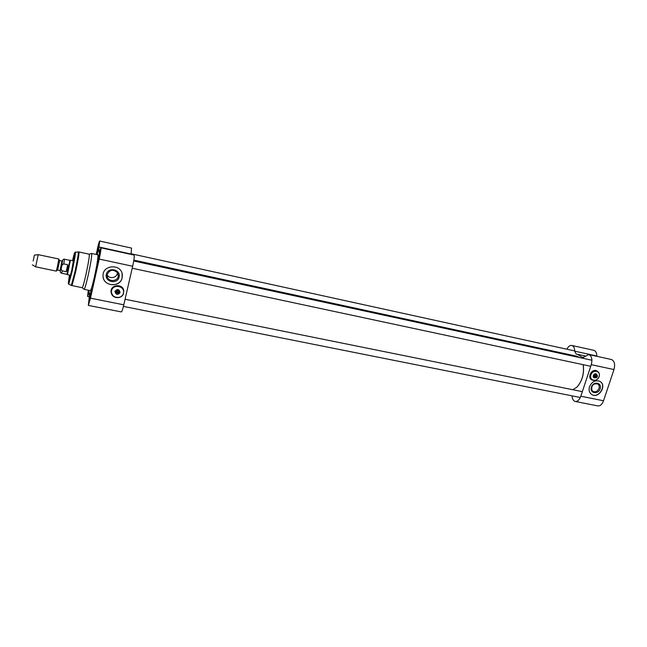 <?xml version="1.0" encoding="UTF-8"?>
<svg xmlns="http://www.w3.org/2000/svg" width="647" height="647" viewBox="0 0 647 647"><rect width="100%" height="100%" fill="white"/><g stroke="black" fill="none" stroke-linecap="round" stroke-linejoin="round"><path stroke-width="0.97" d="M577.31 386.728C582.405 380.614 584.37 373.27 583.198 364.69M133.856 260.118L576.922 356.246L579.542 357.556M583.173 364.682C584.306 373.57 582.211 381.059 576.906 387.141L572.765 389.72M597.529 376.133L596.898 374.864L594.811 375.559L597.529 376.133M597.068 376.077L597.132 377.128L594.488 376.538L595.103 377.799L597.205 377.104M594.488 376.538L594.051 376.287L594.367 375.309L594.811 375.559M596.76 376.853L594.051 376.287M597.132 377.128C595.952 378.171 595.167 378.002 594.779 376.635M595.103 375.664C596.291 374.621 597.068 374.791 597.456 376.158M566.869 349.21C568.301 346.46 569.95 345.199 571.819 345.449C573.654 346.024 574.617 347.924 574.698 351.159L576.218 354.144L577.561 354.313L582.599 357.645L588.794 354.556C591.754 355.915 592.571 359.287 591.245 364.673L613.987 369.558C615.305 364.221 614.44 360.872 611.383 359.497L588.794 354.556M591.245 364.673L580.836 396.223C579.445 399.903 577.585 401.641 575.264 401.455L597.844 405.912C600.238 406.114 602.131 404.399 603.53 400.76L613.987 369.558M589.506 386.704C591.997 381.504 595.499 379.74 600.028 381.431C607.371 385.377 598.564 399.239 591.73 394.508C589.296 392.737 588.56 390.133 589.506 386.704M592.733 380.234L591.609 379.797C587.347 377.565 591.245 369.259 595.968 370.537L597.893 371.637M596.914 370.877L597.674 371.483M592.49 380.121L591.576 379.773M596.857 356.319L596.849 356.012C596.736 352.801 595.733 350.9 593.841 350.318L571.819 345.449M575.264 401.455C573.355 400.914 572.28 399.045 572.037 395.851M591.714 394.5C598.58 398.948 607.104 385.256 599.882 381.35L600.028 381.431M591.876 390.23C591.253 385.434 593.194 383.331 597.691 383.922C599.122 384.925 599.559 386.429 599.009 388.418C597.569 391.403 595.547 392.397 592.959 391.378L591.876 390.23M600.133 388.815C602.26 382.628 593.453 380.792 591.423 387.027C589.328 393.247 598.119 395.018 600.133 388.815M599.138 376.611C599.769 374.298 599.251 372.567 597.561 371.418C593.064 368.539 587.589 377.492 592.296 380.015C595.24 381.123 597.521 379.991 599.138 376.611M599.106 376.627C597.213 382.474 588.94 380.768 590.913 374.904C592.822 369.025 601.103 370.788 599.106 376.627M591.665 379.652L591.584 379.603C586.886 377.08 592.353 368.143 596.841 371.014L597.488 371.37M596.809 374.815C595.038 371.022 590.784 378.107 595.038 377.759M594.399 377.395L593.897 377.225C592.862 375.211 593.501 374.176 595.798 374.12L596.17 374.451M63.754 263.895L67.692 264.728L67.951 268.626L66.18 271.716L62.241 270.891C61.198 269.88 60.972 268.618 61.554 267.098C61.651 265.472 62.379 264.405 63.754 263.895L64.498 259.204L69.925 260.361L67.005 274.328L67.393 274.66L70.402 260.215L73.637 260.895M57.502 266.249L58.837 259.018L38.189 254.651L35.642 266.831L56.313 271.109L57.502 266.249M67.692 264.728L66.18 271.716M33.191 260.927L34.388 255.12L33.191 260.927M91.34 293.034L90.07 299.157M100.01 254.239L98.684 260.506M98.724 247.477L97.56 252.985M71.299 285.408L82.218 287.721C82.84 287.236 84.102 282.796 86.002 274.385C88.518 262.561 89.593 255.832 89.229 254.198L91.583 253.478M88.218 275.088C90.912 262.431 92.052 255.217 91.639 253.462L97.834 254.805C98.328 256.568 97.228 263.774 94.535 276.406C92.489 285.384 91.09 290.123 90.345 290.616L84.134 289.355C84.814 288.845 86.18 284.09 88.218 275.088M89.399 296.811L87.571 296.447L89.157 292.12L89.48 295.38M99.314 252.362L98.635 250.13L99.662 241.04C98.821 242.488 97.697 246.96 96.282 254.465M99.04 252.298L100.916 247.809C101.183 248.731 100.617 252.484 99.209 259.067L90.491 298.162L88.332 305.416L89.448 295.38M100.916 247.809L134.042 255.055C134.527 256.018 134.075 259.746 132.667 266.249L123.787 304.818L90.491 298.162M122.17 277.741C120.342 288.061 102.808 286.451 103.043 275.897C102.307 264.599 121.466 263.507 122.323 274.716L122.17 277.741M113.136 296.108L111.025 291.934C110.257 284.373 123.205 283.346 123.779 290.883L123.278 294.037M112.497 295.412L111.114 292.654M123.634 290.115L123.561 293.156M69.601 275.121L68.736 281.841L71.647 270.786L74.518 254.174L72.618 260.676M69.561 279.512L70.248 275.25M73.273 260.814L74.348 256.641M88.332 305.416L121.353 311.927C121.903 311.717 122.712 309.347 123.787 304.818M131.058 254.4L131.511 248.084L99.662 241.04M87.571 296.447L88.283 290.196M98.231 262.237L100.293 252.467M99.137 258.606L100.414 250.26C99.905 249.483 96.686 264.817 97.454 264.308L99.137 258.606M89.626 300.895L91.623 291.263M90.434 297.604L91.745 289.039C91.243 288.279 88.089 303.5 88.849 302.99L90.434 297.604M88.849 291.918L89.092 290.357M88.445 290.228L88.065 294.11L89.237 290.39M99.193 243.426L97.131 254.651L99.015 245.698M99.177 243.393L96.468 254.506M103.164 277.134C104.385 286.872 120.471 287.26 122.146 277.668L122.073 273.471M106.31 274.344C104.515 282.076 117.447 284.745 119.121 277.029C120.965 269.338 108 266.58 106.31 274.344M107.281 274.36C109.699 269.726 112.99 269.087 117.147 272.436L118.166 274.999C119.129 281.866 107.232 282.618 107.159 275.679L107.281 274.36M119.711 292.153C118.797 290.099 117.479 289.832 115.756 291.344L119.646 292.412M119.663 292.153L119.436 293.342L115.49 292.541C116.395 294.587 117.714 294.854 119.436 293.342M115.49 292.541L115.756 291.344M119.388 293.123L115.441 292.323M119.185 293.342C117.705 294.587 116.565 294.353 115.764 292.646M116.031 291.457C117.511 290.212 118.652 290.446 119.452 292.153M123.561 293.131L123.666 291.207C123.108 283.879 110.524 284.882 111.276 292.234C111.365 298.865 122.404 299.642 123.561 293.131M123.448 293.14C121.879 300.289 109.861 297.879 111.535 290.705C113.12 283.499 125.162 285.998 123.448 293.14M111.341 292.792L111.203 291.878C110.467 284.874 122.299 283.402 123.48 290.325M120.067 292.444C119.064 289.007 117.35 288.651 114.931 291.401C115.942 294.838 117.657 295.194 120.067 292.444M115.578 292.97L115.247 292.007C116.492 289.185 117.98 289.063 119.719 291.635L119.703 292.129M117.333 272.702C117.528 277.676 109.464 279.666 107.2 274.829M583.659 357.484L581.71 357.063M580.836 396.223L603.53 400.76M596.849 356.012L574.698 351.159M61.473 266.92L62.597 260.668L62.007 261.016L60.009 270.551L57.64 270.058L59.637 260.515L59.257 260.199M58.853 259.051L59.249 260.175L58.141 266.176L57.146 270.211L56.329 271.085M64.498 259.204C63.495 258.994 62.824 259.552 62.476 260.878L60.389 270.867C60.05 271.966 60.446 272.751 61.57 273.204L62.241 270.891M89.812 300.2L91.518 291.967L89.804 300.224M98.425 261.55L100.188 253.179M97.293 254.036L98.91 246.402L97.293 254.053M70.515 275.307L70.232 276.94L70.515 275.307M73.928 259.261L73.532 260.87L73.928 259.261M68.711 284.154L71.316 285.416L74.906 272.055C77.422 260.207 78.562 253.503 78.319 251.934L78.991 251.99C79.225 253.6 78.085 260.345 75.57 272.209L71.954 285.634M132.667 266.249L99.209 259.067M75.448 252.039C75.642 253.551 74.534 259.981 72.132 271.336L68.728 284.162L68.339 283.588L69.52 275.104C67.514 287.122 68.226 285.788 71.655 271.117C75.392 254.101 76.047 245.383 72.537 260.66L74.89 252.362L78.319 251.934M88.615 293.601L89.132 293.706M131.123 254.045L98.983 247.008M593.525 376.894L595.103 377.799M595.289 373.958L596.898 374.864M577.561 354.313L585.228 355.979M591.584 379.603L592.296 380.015M70.62 275.331L67.393 274.66M57.64 270.058L57.162 270.195M62.007 261.016L59.637 260.515M60.009 270.551L60.414 270.931M67.005 274.328L61.57 273.204M69.925 260.361L70.41 260.207M32.35 264.874L35.642 266.831M34.388 255.12L38.189 254.651M100.188 253.155L98.417 261.574M89.229 254.198L78.991 251.99M82.209 287.713L84.11 289.346M99.937 250.268L98.845 250.033M115.271 291.506L115.433 292.282M119.363 290.673L119.59 291.668M119.598 291.118L119.719 291.635M117.827 273.632L118.166 274.999M591.924 360.242L133.719 260.984M590.711 366.291L132.214 268.238M582.292 391.645L125.073 299.246M580.327 397.509L123.407 306.403M574.698 350.925L131.163 253.778"/></g></svg>
